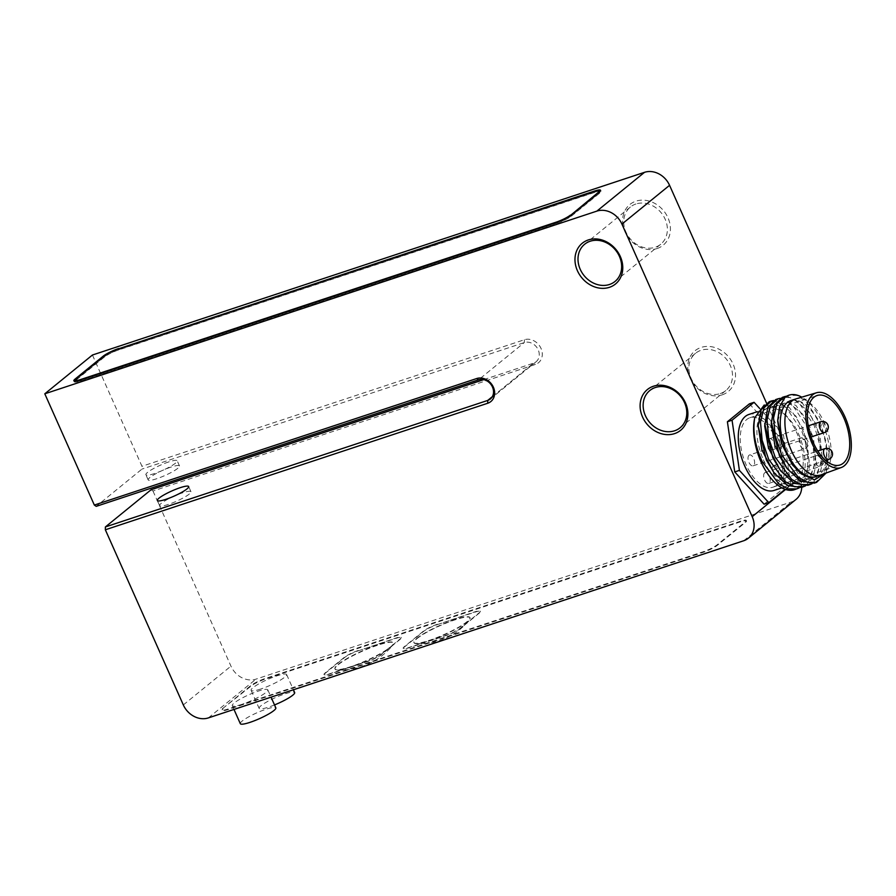 <?xml version="1.0" encoding="UTF-8"?>
<svg xmlns="http://www.w3.org/2000/svg" width="896" height="896" viewBox="0 0 896 896"><rect width="100%" height="100%" fill="white"/><g stroke="black" fill="none" stroke-linecap="round" stroke-linejoin="round"><path stroke-width="0.67" stroke-dasharray="4.48 3.36" d="M785.579 489.485L799.826 477.893L766.506 403.054M749.392 403.85L778.747 436.094L786.094 486.259L764.086 504.179M778.747 436.094L783.406 434.56L759.595 408.386M783.406 434.56L790.754 484.725L786.094 486.259M790.754 484.725L785.109 489.317M748.832 414.478A40.018 20.474 -108.3 0 1 778.075 438.894A40.018 20.474 -108.3 0 1 773.976 490.459M763.381 459.872A40.018 20.474 71.7 0 0 792.624 484.288A40.018 20.474 71.7 0 0 796.734 432.723A40.018 20.474 71.7 0 0 767.491 408.307A40.018 20.474 71.7 0 0 763.381 459.872M764.254 404.97L778.557 407.366L792.691 423.259C806.467 443.15 809.648 476.997 798.078 486.774L798.403 487.502A45.73 23.397 -108.3 0 1 794.427 489.709M798.403 487.502L798.874 487.357C809.704 479.349 810.869 452.178 801.214 430.091L786.072 407.344L777.302 401.934L769.227 401.71M798.078 486.774L798.874 487.357M773.696 400.478L789.589 407.747L803.488 429.341L809.962 465.203L806.4 479.786L799.042 487.984M792.691 423.259L781.57 409.998L769.854 405.989L761.41 412.496L758.162 428.131M772.677 471.072L788.211 483.974L802.234 481.555L809.346 464.318L806.904 439.634L796.074 416.282L781.682 404.342L769.53 407.926L764.691 425.97M779.206 468.91L794.73 481.813L808.763 479.394L815.875 462.157L813.434 437.472L802.603 414.12L788.211 402.181L776.059 405.776L771.21 423.808M785.725 466.749L801.259 479.651L815.293 477.232L822.405 459.995L819.963 435.31L809.122 411.958L794.741 400.019L782.589 403.614L777.739 421.646M792.254 464.587L801.326 473.928M826.123 473.021L829.562 450.094L825.07 473.413M786.755 396.155L802.637 403.424L816.536 425.018L823.021 460.891L819.459 475.462L812.09 483.661M780.237 398.317L796.107 405.586L810.006 427.179L816.491 463.042L812.93 477.624L805.571 485.822M801.226 487.458L809.648 480.234L814.061 465.64L813.31 447.328L807.733 427.93L792.59 405.182L783.832 399.773L775.757 399.549M807.755 485.296L816.178 478.072L820.579 463.478L819.84 445.166L814.262 425.768L799.12 403.021L790.362 397.611L782.286 397.387M814.285 483.134L822.707 475.91L827.109 461.317L826.37 443.005L820.792 423.606L805.65 400.859L796.891 395.45L788.816 395.226M829.562 450.094A45.73 23.397 71.7 0 0 822.427 423.069A45.73 23.397 71.7 0 0 801.774 397.163M790.798 400.59A40.018 20.474 -108.3 0 1 820.042 425.006A40.018 20.474 -108.3 0 1 815.942 476.571M820.893 474.925A40.018 20.474 71.7 0 0 824.701 423.461A40.018 20.474 71.7 0 0 795.749 398.955M776.082 485.442A36.579 18.715 71.7 0 0 777.986 443.285A36.579 18.715 71.7 0 0 749.907 417.738A36.579 18.715 71.7 0 0 746.726 419.507A36.579 18.715 71.7 0 0 744.822 461.653A36.579 18.715 71.7 0 0 772.901 487.2A36.579 18.715 71.7 0 0 776.082 485.442M764.635 472.853A5.712 2.923 71.7 0 0 764.344 479.438A5.712 2.923 71.7 0 0 768.734 483.437A5.712 2.923 71.7 0 0 769.227 483.157A5.712 2.923 71.7 0 0 769.53 476.571A5.712 2.923 71.7 0 0 765.139 472.584A5.712 2.923 71.7 0 0 764.635 472.853M749.022 455.258A5.712 2.923 71.7 0 0 748.72 461.843A5.712 2.923 71.7 0 0 753.11 465.83A5.712 2.923 71.7 0 0 753.603 465.562A5.712 2.923 71.7 0 0 753.906 458.976A5.712 2.923 71.7 0 0 749.515 454.978A5.712 2.923 71.7 0 0 749.022 455.258M773.214 465.875A5.712 2.923 71.7 0 0 772.912 472.461A5.712 2.923 71.7 0 0 777.302 476.448A5.712 2.923 71.7 0 0 777.806 476.179A5.712 2.923 71.7 0 0 778.098 469.594A5.712 2.923 71.7 0 0 773.707 465.595A5.712 2.923 71.7 0 0 773.214 465.875M769.026 438.973A5.712 2.923 71.7 0 0 768.723 445.558A5.712 2.923 71.7 0 0 773.114 449.546A5.712 2.923 71.7 0 0 773.606 449.266A5.712 2.923 71.7 0 0 773.909 442.68A5.712 2.923 71.7 0 0 769.518 438.693A5.712 2.923 71.7 0 0 769.026 438.973M92.434 355.018L141.971 466.278L141.938 469.112L96.208 506.352M151.11 489.72L152.981 491.008L535.338 364.47A13.72 11.57 -129.2 0 0 541.016 348.41A13.72 11.57 -129.2 0 0 524.328 339.752L141.971 466.278M152.981 491.008L230.955 666.142A20.574 17.36 50.8 0 0 255.998 679.134L791.291 501.984A20.574 17.36 50.8 0 0 796.029 499.408M799.826 477.893A20.574 17.36 50.8 0 1 801.73 487.29M657.059 248.55A26.298 22.176 -129.2 0 0 667.957 217.75A26.298 22.176 -129.2 0 0 635.958 201.163A26.298 22.176 -129.2 0 0 625.061 231.952A26.298 22.176 -129.2 0 0 657.059 248.55M722.187 394.834A26.298 22.176 -129.2 0 0 733.085 364.045A26.298 22.176 -129.2 0 0 701.086 347.446A26.298 22.176 -129.2 0 0 690.189 378.235A26.298 22.176 -129.2 0 0 722.187 394.834M720.317 393.557A24.013 20.25 -129.2 0 0 725.838 390.533A24.013 20.25 -129.2 0 0 728.549 362.163A24.013 20.25 -129.2 0 0 701.053 350.28A24.013 20.25 -129.2 0 0 695.531 353.304A24.013 20.25 -129.2 0 0 692.832 381.674A24.013 20.25 -129.2 0 0 720.317 393.557M635.925 203.997A24.013 20.25 -129.2 0 0 630.392 207.01A24.013 20.25 -129.2 0 0 627.693 235.379A24.013 20.25 -129.2 0 0 655.189 247.262A24.013 20.25 -129.2 0 0 660.71 244.25A24.013 20.25 -129.2 0 0 663.41 215.88A24.013 20.25 -129.2 0 0 635.925 203.997M222.79 708.422L250.891 685.541A11.435 1.882 156 0 1 264.981 678.574L740.6 521.181A11.435 1.882 156 0 1 746.278 520.408A11.435 1.882 156 0 1 745.158 521.976L717.058 544.858A11.435 1.882 156 0 1 702.968 551.824L227.349 709.206A11.435 1.882 156 0 1 221.67 709.979A11.435 1.882 156 0 1 222.79 708.422L251.126 686.056A11.435 1.882 156 0 1 265.216 679.09L740.824 521.696A11.435 1.882 156 0 1 746.502 520.923A11.435 1.882 156 0 1 745.394 522.491L717.282 545.373A11.435 1.882 156 0 1 703.192 552.339L227.584 709.722A11.435 1.882 156 0 1 221.906 710.494A11.435 1.882 156 0 1 223.026 708.938M483.762 379.635L533.467 363.194A11.435 9.643 -129.2 0 0 536.099 361.749A11.435 9.643 -129.2 0 0 537.376 348.242A11.435 9.643 -129.2 0 0 524.294 342.586L141.938 469.112M170.979 467.096A17.147 2.811 -24 0 0 155.154 474.096A17.147 2.811 -24 0 0 148.165 479.898A17.147 2.811 -24 0 0 156.688 478.733A17.147 2.811 -24 0 0 172.525 471.733A17.147 2.811 -24 0 0 179.502 465.942A17.147 2.811 -24 0 0 170.979 467.096M182.448 492.856A17.147 2.811 -24 0 0 166.622 499.856A17.147 2.811 -24 0 0 159.634 505.646A17.147 2.811 -24 0 0 168.157 504.493A17.147 2.811 -24 0 0 183.982 497.493A17.147 2.811 -24 0 0 190.971 491.702A17.147 2.811 -24 0 0 182.448 492.856M168.683 461.944A17.147 2.811 -24 0 0 152.858 468.944A17.147 2.811 -24 0 0 145.88 474.746A17.147 2.811 -24 0 0 154.392 473.581A17.147 2.811 -24 0 0 170.229 466.592A17.147 2.811 -24 0 0 177.206 460.79A17.147 2.811 -24 0 0 168.683 461.944M76.474 379.781L104.574 356.899A11.435 1.882 156 0 1 118.664 349.933L594.283 192.55A11.435 1.882 156 0 1 599.962 191.778A11.435 1.882 156 0 1 598.842 193.334L570.741 216.216A11.435 1.882 156 0 1 556.651 223.182L81.032 380.576A11.435 1.882 156 0 1 75.354 381.349A11.435 1.882 156 0 1 76.474 379.781L76.014 378.75M599.603 190.982A12.578 2.061 -24 0 0 594.754 192.158L119.146 349.552A12.578 2.061 -24 0 0 103.645 357.213L75.544 380.094A12.578 2.061 -24 0 0 75.006 380.554M74.514 381.102A12.578 2.061 -24 0 0 74.312 381.808A12.578 2.061 -24 0 0 80.562 380.957L556.17 223.574A12.578 2.061 -24 0 0 571.67 215.914L599.771 193.032A12.578 2.061 -24 0 0 601.003 191.307A12.578 2.061 -24 0 0 600.342 190.982M260.77 689.024A19.432 3.192 156 0 1 251.104 690.334A19.432 3.192 156 0 1 259.022 683.76A19.432 3.192 156 0 1 276.965 675.83A19.432 3.192 156 0 1 286.619 674.52A19.432 3.192 156 0 1 278.701 681.094A19.432 3.192 156 0 1 260.77 689.024M241.954 704.334A19.432 3.192 156 0 1 232.288 705.645A19.432 3.192 156 0 1 240.206 699.082A19.432 3.192 156 0 1 258.149 691.152A19.432 3.192 156 0 1 267.803 689.842A19.432 3.192 156 0 1 259.885 696.405A19.432 3.192 156 0 1 241.954 704.334M274.523 704.928A19.432 3.192 156 0 1 268.789 707.045A19.432 3.192 156 0 1 259.134 708.355A19.432 3.192 156 0 1 267.053 701.792A19.432 3.192 156 0 1 284.984 693.862A19.432 3.192 156 0 1 294.65 692.552M240.318 723.677A19.432 3.192 156 0 1 248.237 717.114A19.432 3.192 156 0 1 266.168 709.184A19.432 3.192 156 0 1 275.834 707.874M358.254 650.485A11.435 1.882 -24 0 0 344.176 657.451L325.114 672.963A11.435 1.882 -24 0 0 323.994 674.52A11.435 1.882 -24 0 0 329.683 673.758L366.979 661.405A11.435 1.882 -24 0 0 381.069 654.45L400.12 638.926A11.435 1.882 -24 0 0 401.24 637.37A11.435 1.882 -24 0 0 395.562 638.142L358.4 650.787A11.435 1.882 156 0 0 344.31 657.754L325.259 673.266A11.435 1.882 156 0 0 324.139 674.834L323.994 674.52M358.4 650.787L395.696 638.445A11.435 1.882 156 0 1 401.386 637.672A11.435 1.882 156 0 1 400.266 639.24L381.203 654.752A11.435 1.882 156 0 1 367.125 661.718L329.818 674.061A11.435 1.882 156 0 1 324.139 674.834M377.474 644.941A31.987 5.253 -24 0 0 347.939 658A31.987 5.253 -24 0 0 334.914 668.808A31.987 5.253 -24 0 0 350.806 666.646A31.987 5.253 -24 0 0 380.341 653.598A31.987 5.253 -24 0 0 393.366 642.79A31.987 5.253 -24 0 0 377.474 644.941M338.184 664.742A31.987 5.253 156 0 1 377.608 645.254A31.987 5.253 156 0 1 393.501 643.093A31.987 5.253 156 0 1 392.717 645.243A31.987 5.253 156 0 1 390.376 647.472A31.987 5.253 156 0 1 350.952 666.96A31.987 5.253 156 0 1 337.176 669.973A31.987 5.253 156 0 1 335.048 669.122A31.987 5.253 156 0 1 338.184 664.742M437.416 624.232A11.435 1.882 -24 0 0 423.326 631.198L404.275 646.71A11.435 1.882 -24 0 0 403.155 648.278A11.435 1.882 -24 0 0 408.834 647.506L446.141 635.152A11.435 1.882 -24 0 0 460.23 628.197L479.282 612.685A11.435 1.882 -24 0 0 480.402 611.117A11.435 1.882 -24 0 0 474.712 611.89L437.55 624.546A11.435 1.882 156 0 0 423.461 631.501L404.41 647.024A11.435 1.882 156 0 0 403.29 648.581L403.155 648.278M437.55 624.546L474.858 612.192A11.435 1.882 156 0 1 480.536 611.43A11.435 1.882 156 0 1 479.416 612.987L460.365 628.499A11.435 1.882 156 0 1 446.275 635.466L408.968 647.808A11.435 1.882 156 0 1 403.29 648.581M454.686 619.595A30.666 5.04 -24 0 0 426.384 632.117A30.666 5.04 -24 0 0 413.896 642.477A30.666 5.04 -24 0 0 429.139 640.405A30.666 5.04 -24 0 0 457.442 627.894A30.666 5.04 -24 0 0 469.93 617.534A30.666 5.04 -24 0 0 454.686 619.595M417.032 638.59A30.666 5.04 156 0 1 454.832 619.909A30.666 5.04 156 0 1 470.064 617.837A30.666 5.04 156 0 1 469.403 619.774A30.666 5.04 156 0 1 467.062 622.037A30.666 5.04 156 0 1 429.274 640.718A30.666 5.04 156 0 1 415.912 643.586A30.666 5.04 156 0 1 414.03 642.79A30.666 5.04 156 0 1 417.032 638.59M815.931 455.885A5.712 2.923 71.7 0 0 815.64 462.47A5.712 2.923 71.7 0 0 820.019 466.458A5.712 2.923 71.7 0 0 820.523 466.189A5.712 2.923 71.7 0 0 820.814 459.592A5.712 2.923 71.7 0 0 816.435 455.605A5.712 2.923 71.7 0 0 815.931 455.885M800.307 438.278A5.712 2.923 71.7 0 0 800.016 444.875A5.712 2.923 71.7 0 0 804.395 448.862A5.712 2.923 71.7 0 0 804.899 448.582A5.712 2.923 71.7 0 0 805.19 441.997A5.712 2.923 71.7 0 0 800.811 438.01A5.712 2.923 71.7 0 0 800.307 438.278M828.598 459.48A5.712 2.923 71.7 0 0 829.091 459.2A5.712 2.923 71.7 0 0 829.394 452.614A5.712 2.923 71.7 0 0 825.003 448.627M824.41 432.578A5.712 2.923 71.7 0 0 824.902 432.298A5.712 2.923 71.7 0 0 825.205 425.712A5.712 2.923 71.7 0 0 820.814 421.714M743.658 540.77L791.291 501.984M208.365 717.909L255.998 679.134M183.322 704.928L230.955 666.142M492.307 396.704L533.467 363.194L535.338 364.47M524.328 339.752L524.294 342.586L478.565 379.814M104.115 355.869L104.574 356.899M80.662 379.747L81.032 380.576M556.27 222.354L556.651 223.182M570.405 215.488L570.741 216.216M598.528 192.64L598.842 193.334M593.824 191.52L594.283 192.55M118.205 348.902L118.664 349.933M118.776 348.712L119.146 349.552M103.331 356.507L103.645 357.213M594.384 191.33L594.754 192.158M599.312 192.002L599.771 193.032M571.211 214.883L571.67 215.914M555.71 222.544L556.17 223.574M80.102 379.926L80.562 380.957M75.253 379.456L75.544 380.094M792.624 484.288L781.872 487.838M767.491 408.307L757.243 411.701M749.907 417.738L817.062 395.517M772.901 487.2L840.045 464.979M768.734 483.437L820.019 466.458A5.712 5.712 0 0 0 822.786 457.587M822.147 456.882A5.712 5.712 0 0 0 816.435 455.605L765.139 472.584M753.11 465.83L804.395 448.862A5.712 5.712 0 0 0 807.61 440.686A5.712 5.712 0 0 0 800.811 438.01L749.515 454.978M777.302 476.448L825.698 460.432M773.707 465.595L817.779 451.013M773.114 449.546L811.07 436.979M769.518 438.693L808.226 425.88M695.531 353.304L649.802 390.533M725.838 390.533L680.12 427.773M630.392 207.01L584.662 244.238M660.71 244.25L614.981 281.478M536.099 361.749L490.37 398.989M159.634 505.646L157.338 500.494M148.165 479.898L145.88 474.746M190.971 491.702L188.675 486.55M179.502 465.942L177.206 460.79M601.003 191.307L600.544 190.277M74.312 381.808L73.853 380.778M251.104 690.334L259.134 708.355M286.619 674.52L293.406 689.774M232.288 705.645L233.979 709.43M267.803 689.842L271.062 697.166M337.176 669.973A67.95 67.95 0 0 0 392.717 645.243M415.912 643.586A62.765 62.765 0 0 0 469.403 619.774"/><path stroke-width="1.34" d="M764.086 504.179L734.742 471.923L739.402 470.378L768.757 502.634L764.086 504.179M766.506 403.054L669.558 185.315A20.574 17.36 50.8 0 0 644.515 172.323L92.434 355.018L44.8 393.803L94.338 505.064L476.694 378.538A13.72 11.57 50.8 0 1 493.382 387.195A13.72 11.57 50.8 0 1 487.704 403.256L105.347 529.782L183.322 704.928A20.574 17.36 -129.2 0 0 208.365 717.909L743.658 540.77A20.574 17.36 -129.2 0 0 748.395 538.182A20.574 17.36 -129.2 0 0 752.192 516.667L621.925 224.09A20.574 17.36 -129.2 0 0 596.882 211.109L44.8 393.803M734.742 471.923L727.395 421.758L749.392 403.85L754.062 402.304L732.054 420.213L739.402 470.378M727.395 421.758L732.054 420.213M759.595 408.386L754.062 402.304M785.109 489.317L768.757 502.634M781.872 487.838L773.976 490.459A40.018 20.474 -108.3 0 1 744.733 466.043A40.018 20.474 -108.3 0 1 748.832 414.478L757.243 411.701M799.042 487.984L794.427 489.709A45.73 23.397 -108.3 0 1 761.006 461.81A45.73 23.397 -108.3 0 1 754.779 417.738L764.254 404.97M796.97 488.869L788.155 488.891L778.646 483.728L762.115 461.44C754.902 445.491 752.461 430.92 754.779 417.738M771.501 400.96L769.227 401.71L761.208 409.584L758.162 425.802L766.36 460.04L774.077 472.954L787.606 485.486L801.226 487.458L803.499 486.707L794.685 486.73L785.176 481.566L768.645 459.278L762.126 440.194L760.502 422.173L763.941 407.904L771.501 400.96L773.696 400.478M758.162 425.802L761.936 450.072L774.054 472.942M778.03 398.798L775.757 399.549L767.738 407.422L764.691 425.981L768.454 447.91L780.584 470.781L794.125 483.325L807.755 485.296L810.029 484.546L801.214 484.568L791.706 479.405L775.163 457.128L768.656 438.032L767.032 420.011L770.47 405.742L778.03 398.798L780.237 398.317M784.56 396.637L782.286 397.387L774.256 405.261L771.221 423.819L774.984 445.749L787.114 468.619L800.654 481.163L814.285 483.134L816.558 482.384L807.733 482.406L798.235 477.243L781.693 454.966L775.186 435.882L773.562 417.861L777 403.581L784.56 396.637L786.755 396.155M777.739 421.646L781.514 443.587L792.456 464.867L781.771 443.834L777.75 420.112L779.632 406.515L785.019 397.376L789.006 395.17A45.73 23.397 71.7 0 0 785.019 397.376M825.07 473.413L814.554 479.83L801.326 473.928L792.456 464.867M826.123 473.021L816.558 482.384M812.09 483.661L810.029 484.546M805.571 485.822L803.499 486.707M764.691 423.64L772.89 457.878L780.606 470.792M771.221 421.478L779.419 455.717L787.125 468.63M801.774 397.163A45.73 23.397 71.7 0 0 789.006 395.17M820.602 475.026L815.942 476.571A40.018 20.474 -108.3 0 1 786.699 452.155A40.018 20.474 -108.3 0 1 790.798 400.59L795.469 399.056A40.018 20.474 71.7 0 0 791.358 450.61A40.018 20.474 71.7 0 0 820.602 475.026A40.018 20.474 71.7 0 0 820.893 474.925L841.21 467.544A39.379 20.149 71.7 0 0 844.962 416.886A39.379 20.149 71.7 0 0 816.469 392.773A39.379 20.149 71.7 0 0 812.146 443.61A39.379 20.149 71.7 0 0 841.21 467.544M813.87 397.286A36.579 18.715 -108.3 0 1 817.062 395.517A36.579 18.715 -108.3 0 1 845.13 421.064A36.579 18.715 -108.3 0 1 843.226 463.221A36.579 18.715 -108.3 0 1 840.045 464.979A36.579 18.715 -108.3 0 1 811.966 439.432A36.579 18.715 -108.3 0 1 813.87 397.286M816.469 392.773L795.749 398.955A40.018 20.474 71.7 0 0 795.469 399.056M801.73 487.29A20.574 17.36 50.8 0 1 796.029 499.408L748.395 538.182M674.587 430.786A24.013 20.25 50.8 0 1 647.102 418.902A24.013 20.25 50.8 0 1 649.802 390.533A24.013 20.25 50.8 0 1 655.323 387.52A24.013 20.25 50.8 0 1 682.819 399.403A24.013 20.25 50.8 0 1 680.12 427.773A24.013 20.25 50.8 0 1 674.587 430.786M674.554 433.619A26.298 22.176 50.8 0 1 642.555 417.021A26.298 22.176 50.8 0 1 653.453 386.232A26.298 22.176 50.8 0 1 685.451 402.83A26.298 22.176 50.8 0 1 674.554 433.619M588.325 239.938A26.298 22.176 50.8 0 1 620.323 256.536A26.298 22.176 50.8 0 1 609.426 287.325A26.298 22.176 50.8 0 1 577.427 270.738A26.298 22.176 50.8 0 1 588.325 239.938M590.195 241.226A24.013 20.25 50.8 0 1 617.68 253.109A24.013 20.25 50.8 0 1 614.981 281.478A24.013 20.25 50.8 0 1 609.459 284.491A24.013 20.25 50.8 0 1 581.963 272.608A24.013 20.25 50.8 0 1 584.662 244.238A24.013 20.25 50.8 0 1 590.195 241.226M476.694 378.538L478.565 379.814L96.208 506.352L94.338 505.064M483.762 379.635L151.11 489.72L105.381 526.949L105.347 529.782M478.565 379.814A11.435 9.643 50.8 0 1 491.658 385.482A11.435 9.643 50.8 0 1 490.37 398.989A11.435 9.643 50.8 0 1 487.738 400.422L105.381 526.949M180.152 487.704A17.147 2.811 -24 0 0 164.326 494.704A17.147 2.811 -24 0 0 157.338 500.494A17.147 2.811 -24 0 0 165.861 499.341A17.147 2.811 -24 0 0 181.698 492.341A17.147 2.811 -24 0 0 188.675 486.55A17.147 2.811 -24 0 0 180.152 487.704M118.686 348.522A12.578 2.061 -24 0 0 103.186 356.182L75.085 379.064A12.578 2.061 -24 0 0 73.853 380.778A12.578 2.061 -24 0 0 80.102 379.926L555.71 222.544A12.578 2.061 -24 0 0 571.211 214.883L599.312 192.002A12.578 2.061 -24 0 0 600.544 190.277A12.578 2.061 -24 0 0 594.294 191.128L118.776 348.712M75.242 381.102L74.894 380.318A11.435 1.882 -24 0 1 76.014 378.75L104.115 355.869A11.435 1.882 -24 0 1 118.205 348.902L593.824 191.52A11.435 1.882 -24 0 1 599.502 190.747A11.435 1.882 -24 0 1 598.382 192.304L570.405 215.488M74.894 380.318A11.435 1.882 -24 0 0 80.573 379.546L556.192 222.152A11.435 1.882 -24 0 0 570.282 215.186M600.342 190.982A12.578 2.061 -24 0 0 599.603 190.982M293.406 689.774L294.65 692.552A19.432 3.192 156 0 1 274.523 704.928M271.062 697.166L275.834 707.874A19.432 3.192 156 0 1 267.915 714.437A19.432 3.192 156 0 1 249.973 722.366A19.432 3.192 156 0 1 240.318 723.677L233.979 709.43M621.925 224.09L669.558 185.315M752.192 516.667L785.579 489.485M824.51 448.896A5.712 2.923 71.7 0 0 824.208 455.493A5.712 2.923 71.7 0 0 828.598 459.48A5.712 5.712 0 0 0 831.813 451.304A5.712 5.712 0 0 0 825.003 448.627A5.712 2.923 71.7 0 0 824.51 448.896M820.31 421.994A5.712 2.923 71.7 0 0 820.019 428.579A5.712 2.923 71.7 0 0 824.41 432.578A5.712 5.712 0 0 0 827.624 424.402A5.712 5.712 0 0 0 820.814 421.714A5.712 2.923 71.7 0 0 820.31 421.994M596.882 211.109L644.515 172.323M487.704 403.256L487.738 400.422L492.307 396.704M777.75 420.112L777.739 421.658M822.786 457.587A5.712 5.712 0 0 0 822.147 456.882M825.698 460.432L828.598 459.48M817.779 451.013L825.003 448.627M811.07 436.979L824.41 432.578M808.226 425.88L820.814 421.714M599.85 191.531L599.502 190.747"/></g></svg>
